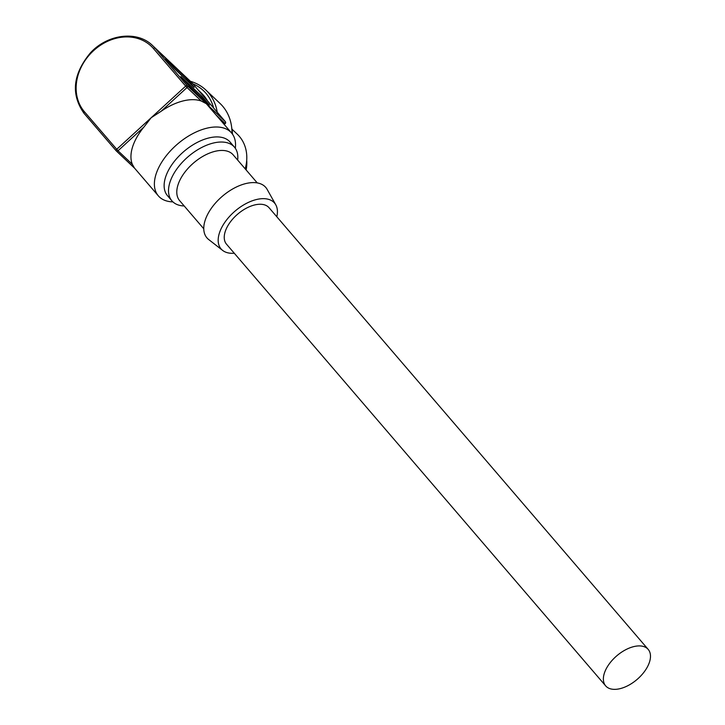 <?xml version="1.0" encoding="UTF-8"?>
<svg xmlns="http://www.w3.org/2000/svg" width="725" height="725" viewBox="0 0 725 725"><rect width="100%" height="100%" fill="white"/><g stroke="black" fill="none" stroke-linecap="round" stroke-linejoin="round"><path stroke-width="1.09" d="M198.142 89.982L201.369 93.036A47.27 39.223 133.4 0 1 207.441 100.811M192.859 83.819A50.424 41.842 133.4 0 1 213.63 108.025M190.403 81.309A52.526 43.582 133.4 0 1 205.837 90.018A52.526 43.582 133.4 0 1 217.219 112.203M231.964 133.454A52.526 43.582 -46.6 0 0 220.038 103.448L205.837 90.018M232.489 134.161A49.726 41.253 -46.6 0 0 231.692 127.627M245.177 168.843A42.023 34.863 -46.6 0 0 246.364 163.397A42.023 34.863 -46.6 0 0 237.256 134.17L231.982 129.186M246.128 169.949A36.767 30.504 -46.6 0 0 246.446 168.127A36.767 30.504 -46.6 0 0 246.708 160.207M201.813 96.235L180.86 76.578L189.433 86.212L209.434 105.116L201.813 96.235L200.907 97.059M186.552 78.463L165.599 58.807L174.172 68.44L194.182 87.344L186.552 78.463L185.654 79.288M143.994 126.966L118.012 150.773L132.322 164.294A48.258 26.834 -40.6 0 1 143.994 126.966L151.181 117.731L161.041 111.342A48.258 26.834 -40.6 0 1 201.333 101.065L206.299 103.666L231.592 133.01A48.258 26.834 -40.6 0 1 235.326 148.299M172.913 201.885A48.258 26.834 -40.6 0 1 159.437 197.01A48.258 26.834 -40.6 0 1 158.358 195.877A48.258 26.834 -40.6 0 1 176.438 145A48.258 26.834 -40.6 0 1 230.523 131.877A48.258 26.834 -40.6 0 1 231.592 133.01M234.447 147.148L230.061 142.037A41.216 22.919 139.4 0 0 229.145 141.076A41.216 22.919 139.4 0 0 182.963 152.286A41.216 22.919 139.4 0 0 167.52 195.732L171.907 200.843A41.216 22.919 -40.6 0 1 187.349 157.388A41.216 22.919 -40.6 0 1 233.532 146.187A41.216 22.919 -40.6 0 1 234.447 147.148A41.216 22.919 -40.6 0 1 237.655 160.08M184.195 205.963A41.216 22.919 -40.6 0 1 172.822 201.804A41.216 22.919 -40.6 0 1 171.907 200.843M257.239 182.89L233.151 154.824A35.226 19.584 139.4 0 0 232.362 153.999A35.226 19.584 139.4 0 0 192.886 163.578A35.226 19.584 139.4 0 0 179.691 200.716L203.779 228.783M222.666 250.433L208.709 239.549A38.751 21.551 -40.6 0 1 207.821 238.797A38.751 21.551 -40.6 0 1 220.636 197.789A38.751 21.551 -40.6 0 1 264.897 186.506A38.751 21.551 -40.6 0 1 267.144 189.388L275.79 204.831A35.226 19.584 139.4 0 0 273.742 202.212A35.226 19.584 139.4 0 0 233.513 212.47A35.226 19.584 139.4 0 0 221.859 249.744A35.226 19.584 139.4 0 0 222.666 250.433A35.226 19.584 139.4 0 0 234.284 253.233M276.796 216.748A35.226 19.584 139.4 0 0 275.79 204.831M605.665 685.877L226.544 244.225A28.012 15.578 -40.6 0 1 236.441 215.234A28.012 15.578 -40.6 0 1 269.057 207.731L648.177 649.382A28.012 15.578 139.4 0 0 615.561 656.895A28.012 15.578 139.4 0 0 605.665 685.877A28.012 15.578 139.4 0 0 638.29 678.373A28.012 15.578 139.4 0 0 648.177 649.382M132.322 164.294L134.397 167.964L158.358 195.877M224.125 124.301L225.031 123.468A1.405 1.169 -46.6 0 0 225.303 121.628L193.077 84.082A48.258 40.038 -46.6 0 0 190.684 81.572L193.113 84.118A1.405 0.779 139.4 0 0 193.077 84.082L155.068 48.158L187.295 85.704L225.303 121.628A1.405 0.779 -40.6 0 1 225.339 121.655A1.405 0.779 -40.6 0 1 225.403 121.755M193.14 84.154A1.405 0.779 139.4 0 0 193.113 84.118L225.339 121.655A1.405 1.405 0 0 1 225.221 123.613L216.413 115.32M190.684 81.572L152.667 45.648A48.258 40.038 133.4 0 1 154.833 47.895A48.258 40.038 133.4 0 1 155.068 48.158A1.405 0.779 139.4 0 0 153.455 48.566A46.853 38.869 -46.6 0 0 153.229 48.312A46.853 38.869 -46.6 0 0 93.443 50.777A46.853 38.869 -46.6 0 0 84.453 111.795L118.012 150.773A1.405 1.169 133.4 0 1 116.208 150.827A1.405 0.779 -40.6 0 1 116.181 150.8A1.405 0.779 -40.6 0 1 116.68 149.341L185.682 86.112L153.455 48.566M134.651 168.254L116.363 150.972M84.453 111.795A1.405 0.779 139.4 0 0 83.955 113.254A1.405 0.779 139.4 0 0 83.982 113.29L116.154 150.764M185.682 86.112A1.405 0.779 -40.6 0 1 187.295 85.704A1.405 1.169 133.4 0 1 187.023 87.544L185.682 86.112M201.333 101.065L187.023 87.544L161.041 111.342M225.085 123.413L224.279 124.483M152.667 45.648C137.487 30.405 107.708 33.921 90.389 52.898C72.853 74.113 70.706 94.232 83.955 113.254L116.181 150.8A1.405 1.405 0 0 0 116.281 150.909L134.678 168.291"/></g></svg>
